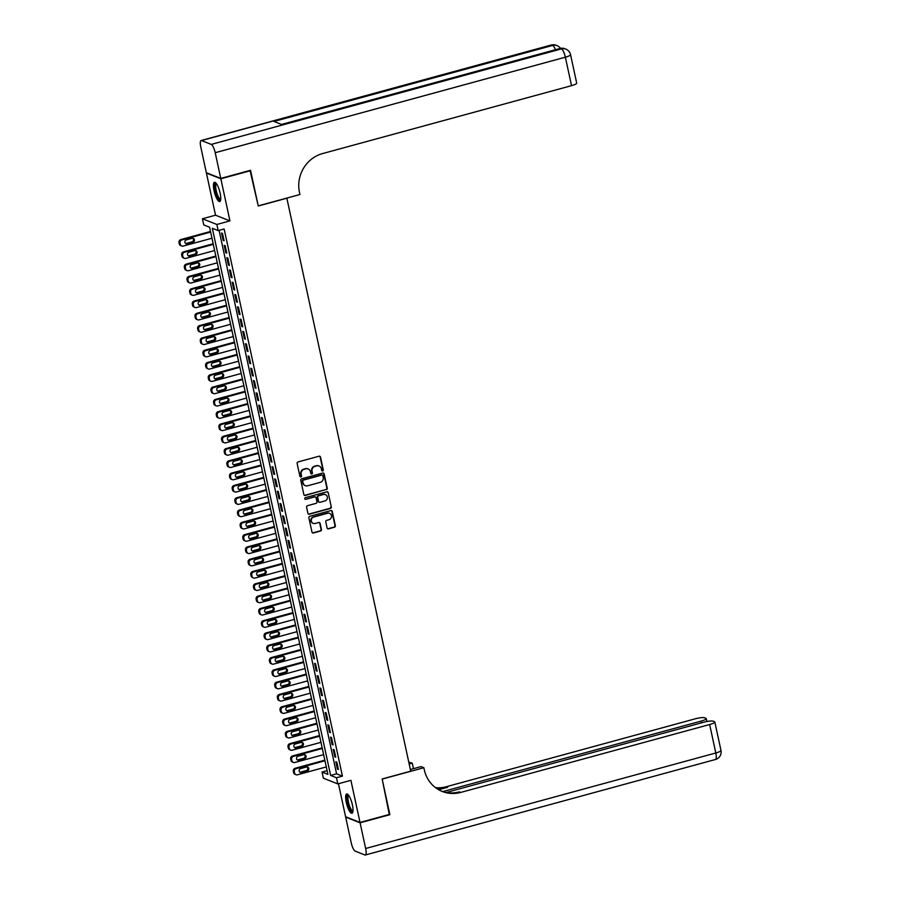 <?xml version="1.0" encoding="UTF-8"?>
<svg xmlns="http://www.w3.org/2000/svg" width="900" height="900" viewBox="0 0 900 900"><rect width="100%" height="100%" fill="white"/><g stroke="black" fill="none" stroke-linecap="round" stroke-linejoin="round"><path stroke-width="1.35" d="M322.65 470.993A0.878 0.833 111.6 0 0 323.291 469.924L320.512 457.099A1.26 1.193 111.6 0 0 319.084 456.21L298.046 461.947A1.26 1.193 111.6 0 0 297.135 463.478L299.902 476.303A0.878 0.833 111.6 0 0 300.904 476.921A0.878 0.833 111.6 0 0 301.545 475.853L301.185 474.199A4.027 3.802 111.6 0 1 304.088 469.316L305.843 468.832A4.027 3.802 111.6 0 1 310.421 471.679L310.781 473.332A0.878 0.833 111.6 0 0 311.782 473.951A0.878 0.833 111.6 0 0 312.412 472.894L312.053 471.229A4.027 3.802 111.6 0 1 314.966 466.346L316.721 465.863A4.027 3.802 111.6 0 1 321.289 468.709L321.649 470.374A0.878 0.833 111.6 0 0 322.65 470.993M321.964 470.858A0.878 0.833 111.6 0 0 322.897 469.766L320.13 456.941A1.26 1.193 111.6 0 0 319.613 456.188M300.218 476.798A0.878 0.833 111.6 0 0 301.151 475.695L301.185 474.199M311.085 473.827A0.878 0.833 111.6 0 0 312.03 472.736L312.053 471.229M352.384 804.814A9.99 2.666 -105.3 0 0 346.714 793.969A9.99 2.666 -105.3 0 0 346.298 802.406A9.99 2.666 -105.3 0 0 351.968 813.251A9.99 2.666 -105.3 0 0 352.384 804.814M220.129 193.118A9.99 2.666 -105.3 0 0 214.459 182.273A9.99 2.666 -105.3 0 0 214.054 190.71A9.99 2.666 -105.3 0 0 219.724 201.555A9.99 2.666 -105.3 0 0 220.129 193.118M327.105 527.962A1.26 1.193 111.6 0 0 328.534 528.851L334.44 527.231A1.26 1.193 111.6 0 0 335.351 525.712L332.269 511.47A1.26 1.193 111.6 0 0 330.84 510.581L309.803 516.319A1.26 1.193 111.6 0 0 308.891 517.849L311.974 532.091A1.26 1.193 111.6 0 0 313.402 532.98L320.535 531.034A1.26 1.193 111.6 0 0 321.435 529.504L320.119 523.406A1.26 1.193 111.6 0 0 318.69 522.517L315.157 523.485A3.364 3.184 111.6 0 1 311.265 520.087A3.364 3.184 111.6 0 1 313.762 517.028L327.611 513.248A3.364 3.184 111.6 0 1 331.504 516.645A3.364 3.184 111.6 0 1 329.006 519.705L326.7 520.335A1.26 1.193 111.6 0 0 325.789 521.865L327.105 527.962M336.476 777.758L337.804 783.911L323.381 778.196L322.054 772.054L327.904 774.371L209.599 227.227L203.76 224.91L202.433 218.768L216.844 224.471L218.183 230.614L212.333 228.308L330.626 775.44L336.476 777.758L342.428 776.137L224.134 228.994L218.183 230.614M250.031 170.426L258.266 206.01L286.852 198.214L410.726 771.176L382.14 778.972L389.79 814.32L360.011 822.442L350.91 780.334L337.804 783.911M250.616 170.662L220.849 178.785L206.426 173.081L215.528 215.19L202.433 218.768M215.528 215.19L229.95 220.894L220.849 178.785M229.95 220.894L216.844 224.471M326.329 489.701A1.26 1.193 111.6 0 0 327.24 488.171L324.157 473.94A1.26 1.193 111.6 0 0 322.729 473.051L301.68 478.789A1.26 1.193 111.6 0 0 300.78 480.319L303.851 494.55A1.26 1.193 111.6 0 0 305.28 495.439L325.935 489.544A1.26 1.193 111.6 0 0 326.846 488.025L323.764 473.782A1.26 1.193 111.6 0 0 323.246 473.029M328.219 492.705L331.29 506.947A1.26 1.193 111.6 0 1 330.39 508.466L309.341 514.204A1.26 1.193 111.6 0 1 307.912 513.326L306.596 507.229A1.26 1.193 111.6 0 1 307.507 505.699L316.035 503.37A1.26 1.193 111.6 0 0 316.946 501.851L316.069 497.801A1.26 1.193 111.6 0 0 314.64 496.912L305.752 499.343A0.878 0.833 111.6 0 1 304.74 498.454A0.878 0.833 111.6 0 1 305.392 497.655L326.779 491.816A1.26 1.193 111.6 0 1 328.219 492.705L331.29 506.947M338.456 783.731L345.589 816.739L360.011 822.442M224.1 240.784L222.502 233.404L221.524 233.021L223.121 240.401L224.1 240.784M226.755 253.08L225.157 245.7L224.19 245.317L225.787 252.697L226.755 253.08M229.41 265.376L227.824 257.996L226.845 257.614L228.442 264.994L229.41 265.376M232.076 277.673L230.479 270.293L229.5 269.91L231.097 277.29L232.076 277.673M234.731 289.969L233.134 282.589L232.166 282.206L233.752 289.575L234.731 289.969M237.386 302.265L235.8 294.885L234.821 294.502L236.419 301.871L237.386 302.265M240.053 314.561L238.455 307.181L237.476 306.799L239.074 314.168L240.053 314.561M242.708 326.846L241.11 319.478L240.143 319.084L241.729 326.464L242.708 326.846M245.362 339.142L243.765 331.774L242.797 331.38L244.395 338.76L245.362 339.142M248.029 351.439L246.431 344.07L245.453 343.676L247.05 351.056L248.029 351.439M250.684 363.735L249.086 356.355L248.107 355.973L249.705 363.353L250.684 363.735M253.339 376.031L251.741 368.651L250.774 368.269L252.371 375.649L253.339 376.031M255.994 388.327L254.407 380.947L253.429 380.565L255.026 387.945L255.994 388.327M258.66 400.624L257.062 393.244L256.084 392.861L257.681 400.241L258.66 400.624M261.315 412.92L259.718 405.54L258.75 405.157L260.336 412.537L261.315 412.92M263.97 425.216L262.384 417.836L261.405 417.454L263.002 424.834L263.97 425.216M266.636 437.512L265.039 430.132L264.06 429.75L265.657 437.119L266.636 437.512M269.291 449.809L267.694 442.429L266.726 442.046L268.312 449.415L269.291 449.809M271.946 462.105L270.349 454.725L269.381 454.343L270.979 461.711L271.946 462.105M274.613 474.39L273.015 467.021L272.036 466.627L273.634 474.007L274.613 474.39M277.267 486.686L275.67 479.317L274.691 478.924L276.289 486.304L277.267 486.686M279.923 498.983L278.325 491.614L277.358 491.22L278.955 498.6L279.923 498.983M282.577 511.279L280.991 503.899L280.012 503.516L281.61 510.896L282.577 511.279M285.244 523.575L283.646 516.195L282.668 515.812L284.265 523.192L285.244 523.575M287.899 535.871L286.301 528.491L285.334 528.109L286.92 535.489L287.899 535.871M290.554 548.168L288.968 540.788L287.989 540.405L289.586 547.785L290.554 548.168M293.22 560.464L291.623 553.084L290.644 552.701L292.241 560.081L293.22 560.464M295.875 572.76L294.277 565.38L293.31 564.998L294.896 572.377L295.875 572.76M298.53 585.056L296.933 577.676L295.965 577.294L297.562 584.663L298.53 585.056M301.196 597.352L299.599 589.972L298.62 589.59L300.218 596.959L301.196 597.352M303.851 609.649L302.254 602.269L301.275 601.886L302.873 609.255L303.851 609.649M306.506 621.934L304.909 614.565L303.941 614.171L305.527 621.551L306.506 621.934M309.161 634.23L307.575 626.861L306.596 626.467L308.194 633.847L309.161 634.23M311.827 646.526L310.23 639.158L309.251 638.764L310.849 646.144L311.827 646.526M314.483 658.822L312.885 651.442L311.918 651.06L313.504 658.44L314.483 658.822M317.137 671.119L315.551 663.739L314.572 663.356L316.17 670.736L317.137 671.119M319.804 683.415L318.206 676.035L317.228 675.653L318.825 683.033L319.804 683.415M322.459 695.711L320.861 688.331L319.882 687.949L321.48 695.329L322.459 695.711M325.114 708.008L323.516 700.627L322.549 700.245L324.146 707.625L325.114 708.008M327.769 720.304L326.183 712.924L325.204 712.541L326.801 719.921L327.769 720.304M330.435 732.6L328.838 725.22L327.859 724.837L329.456 732.206L330.435 732.6M333.09 744.896L331.493 737.516L330.525 737.134L332.111 744.502L333.09 744.896M335.745 757.192L334.159 749.812L333.18 749.43L334.777 756.799L335.745 757.192M219.083 230.366L336.577 773.82L342.428 776.137M335.835 761.715L337.433 769.095L338.411 769.489L336.814 762.109L335.835 761.715M327.105 770.67L322.054 772.054M336.577 773.82L330.626 775.44M223.121 240.401L223.965 240.165M225.787 252.697L226.62 252.461M228.442 264.994L229.286 264.757M231.097 277.29L231.941 277.054M233.752 289.575L234.596 289.35M236.419 301.871L237.263 301.646M239.074 314.168L239.917 313.942M241.729 326.464L242.572 326.239M244.395 338.76L245.227 338.535M247.05 351.056L247.894 350.831M249.705 363.353L250.549 363.127M252.371 375.649L253.204 375.412M255.026 387.945L255.87 387.709M257.681 400.241L258.525 400.005M260.336 412.537L261.18 412.301M263.002 424.834L263.846 424.598M265.657 437.119L266.501 436.894M268.312 449.415L269.156 449.19M270.979 461.711L271.811 461.486M273.634 474.007L274.477 473.782M276.289 486.304L277.132 486.079M278.955 498.6L279.787 498.375M281.61 510.896L282.454 510.671M284.265 523.192L285.109 522.956M286.92 535.489L287.764 535.252M289.586 547.785L290.419 547.549M292.241 560.081L293.085 559.845M294.896 572.377L295.74 572.141M297.562 584.663L298.395 584.438M300.218 596.959L301.061 596.734M302.873 609.255L303.716 609.03M305.527 621.551L306.371 621.326M308.194 633.847L309.037 633.623M310.849 646.144L311.692 645.919M313.504 658.44L314.348 658.215M316.17 670.736L317.002 670.5M318.825 683.033L319.669 682.796M321.48 695.329L322.324 695.092M324.146 707.625L324.979 707.389M326.801 719.921L327.645 719.685M329.456 732.206L330.3 731.981M332.111 744.502L332.955 744.278M334.777 756.799L335.621 756.574M337.433 769.095L338.276 768.87M318.836 465.919A4.027 3.802 111.6 0 0 316.327 465.716L316.721 465.863M311.67 471.071A4.027 3.802 111.6 0 1 314.572 466.189L316.327 465.716M307.969 468.877A4.027 3.802 111.6 0 0 305.46 468.675L305.843 468.832M300.791 474.041A4.027 3.802 111.6 0 1 303.705 469.159L305.46 468.675M304.369 495.304A1.26 1.193 111.6 0 0 304.897 495.293L325.935 489.544M322.808 475.706A0.878 0.833 111.6 0 0 321.806 475.088L303.334 480.127A0.878 0.833 111.6 0 0 302.704 481.196L303.075 482.94A4.027 3.802 111.6 0 0 307.654 485.786L320.276 482.344A4.027 3.802 111.6 0 0 323.19 477.461L322.808 475.706M322.11 475.065A0.878 0.833 111.6 0 0 321.412 474.93L321.806 475.088M305.145 485.584A4.027 3.802 111.6 0 1 302.692 482.794L302.31 481.039A0.878 0.833 111.6 0 1 302.94 479.97L321.412 474.93M308.43 514.08A1.26 1.193 111.6 0 0 308.947 514.058L329.996 508.32A1.26 1.193 111.6 0 0 330.907 506.79M315.157 496.89A1.26 1.193 111.6 0 0 314.246 496.766L305.752 499.343M324.889 500.963A3.364 3.184 111.6 0 0 325.429 494.606A3.364 3.184 111.6 0 0 323.494 494.505L318.611 495.832A1.26 1.193 111.6 0 0 317.711 497.363L318.577 501.401A1.26 1.193 111.6 0 0 320.006 502.29L324.889 500.963M325.238 494.527A3.364 3.184 111.6 0 0 323.111 494.348L323.494 494.505M319.095 502.155A1.26 1.193 111.6 0 1 318.195 501.244L317.317 497.205A1.26 1.193 111.6 0 1 318.229 495.675L323.111 494.348M327.825 492.548A1.26 1.193 111.6 0 0 327.308 491.794M329.355 513.281A3.364 3.184 111.6 0 0 327.218 513.101L327.611 513.248M313.031 523.305A3.364 3.184 111.6 0 1 313.369 516.881L327.218 513.101M312.491 532.845A1.26 1.193 111.6 0 0 313.009 532.822L320.141 530.876A1.26 1.193 111.6 0 0 321.053 529.346L319.736 523.26A1.26 1.193 111.6 0 0 319.207 522.506M327.623 528.716A1.26 1.193 111.6 0 0 328.151 528.694L334.058 527.085A1.26 1.193 111.6 0 0 334.957 525.555L331.886 511.312A1.26 1.193 111.6 0 0 331.358 510.559M210.521 231.469L180.877 239.546A2.565 2.419 -68.4 0 0 179.021 242.662L179.291 243.889A2.565 2.419 -68.4 0 0 180.731 245.621L181.71 246.004A2.565 2.419 111.6 0 0 183.184 246.083L211.984 238.23M181.71 246.004A2.565 2.419 111.6 0 1 180.27 244.271L180 243.045A2.565 2.419 111.6 0 1 181.845 239.94L210.656 232.076M185.591 243.484A2.047 1.935 111.6 0 0 186.255 243.428L191.97 241.864A2.047 1.935 111.6 0 0 192.757 238.252M187.222 243.81L192.949 242.246A2.047 1.935 111.6 0 0 193.275 238.376A2.047 1.935 111.6 0 0 192.094 238.32L186.379 239.873A2.047 1.935 111.6 0 0 186.053 243.743A2.047 1.935 111.6 0 0 187.222 243.81L186.255 243.428M220.68 199.755A8.651 2.306 74.7 0 1 216.664 194.906A8.651 2.306 74.7 0 1 216.203 183.341M216.529 183.769A8.01 2.137 -105.3 0 0 217.361 194.501A8.01 2.137 -105.3 0 0 220.736 199.215M215.032 182.329A9.934 2.655 -105.3 0 0 216.461 195.379A9.934 2.655 -105.3 0 0 220.185 201.218M352.935 811.451A8.651 2.306 74.7 0 1 348.919 806.591A8.651 2.306 74.7 0 1 348.457 795.026M348.772 795.465A8.01 2.137 -105.3 0 0 349.616 806.197A8.01 2.137 -105.3 0 0 352.991 810.911M347.287 794.025A9.934 2.655 -105.3 0 0 348.705 807.075A9.934 2.655 -105.3 0 0 352.44 812.903M220.77 178.414L250.537 170.291L258.233 205.886L299.925 194.513L299.475 192.42A32.029 30.262 -68.4 0 1 322.594 153.562L571.523 85.657L565.369 57.195L215.213 152.719L220.77 178.414L206.347 172.71L200.79 147.015A7.684 2.047 -105.3 0 1 201.105 140.524L551.261 45A7.684 2.047 74.7 0 1 551.689 45.034L201.532 140.558A7.684 2.047 -105.3 0 0 201.105 140.524M215.213 152.719A7.684 2.047 -105.3 0 0 211.275 144.416L201.532 140.558M555.413 49.725A7.684 2.047 74.7 0 0 552.656 45.428A7.684 7.268 -68.4 0 1 557.089 45.652L556.11 45.27A7.684 7.268 111.6 0 0 551.689 45.034L552.656 45.428L273.971 121.455L281.756 124.538L560.452 48.51L561.431 48.892A7.684 2.047 74.7 0 1 565.369 57.195A7.684 1.451 -12.2 0 0 570.544 54.641A7.684 7.684 0 0 0 565.852 49.129L564.885 48.735A7.684 7.268 111.6 0 0 560.452 48.51A7.684 2.047 74.7 0 0 560.025 48.465L281.531 124.448M570.544 54.641L576.697 83.115A7.684 1.451 167.8 0 1 571.523 85.657M389.284 814.455L382.174 779.096L423.855 767.722L424.305 769.815A32.029 30.262 111.6 0 0 442.294 791.471A32.029 30.262 111.6 0 0 460.721 792.428L709.65 724.523A7.684 1.451 -12.2 0 0 714.825 721.98A7.684 1.451 -12.2 0 0 714.454 721.654L713.306 721.192A7.684 1.451 -12.2 0 0 703.822 722.216L446.321 792.461M410.366 769.511L421.031 766.609L423.855 767.722M408.78 762.199L412.256 763.133L413.46 768.668M360.09 822.814L345.668 817.11L351.225 842.805A7.684 2.047 -105.3 0 0 355.162 851.107L364.905 854.966A7.684 2.047 -105.3 0 0 365.332 855A7.684 2.047 -105.3 0 0 365.647 848.509L360.09 822.814L389.869 814.691M409.174 763.976L412.256 763.133M442.766 791.584L701.055 721.125A7.684 1.451 -12.2 0 0 706.23 718.571A7.684 1.451 -12.2 0 0 705.859 718.245L704.711 717.795A7.684 1.451 -12.2 0 0 695.227 718.819L446.31 786.724A32.029 30.262 111.6 0 1 435.476 787.624M436.106 788.085A32.029 30.262 111.6 0 0 447.705 787.275L438.683 789.739M441.596 791.19A32.029 30.262 111.6 0 0 459.326 791.876L460.721 792.428M213.176 243.765L183.532 251.843A2.565 2.419 -68.4 0 0 181.688 254.959L181.946 256.185A2.565 2.419 -68.4 0 0 183.386 257.918L184.365 258.3A2.565 2.419 111.6 0 0 185.839 258.379L214.639 250.526M184.365 258.3A2.565 2.419 111.6 0 1 182.925 256.567L182.655 255.341A2.565 2.419 111.6 0 1 184.511 252.236L213.311 244.373M188.246 255.78A2.047 1.935 111.6 0 0 188.91 255.724L194.625 254.16A2.047 1.935 111.6 0 0 195.412 250.549M189.889 256.106L195.604 254.542A2.047 1.935 111.6 0 0 195.93 250.672A2.047 1.935 111.6 0 0 194.749 250.605L189.034 252.169A2.047 1.935 111.6 0 0 188.708 256.039A2.047 1.935 111.6 0 0 189.889 256.106L188.91 255.724M215.831 256.05L186.188 264.139A2.565 2.419 -68.4 0 0 184.343 267.255L184.612 268.481A2.565 2.419 -68.4 0 0 186.053 270.214L187.02 270.596A2.565 2.419 111.6 0 0 188.494 270.675L217.294 262.822M187.02 270.596A2.565 2.419 111.6 0 1 185.58 268.864L185.321 267.637A2.565 2.419 111.6 0 1 187.166 264.532L215.966 256.669M190.901 268.076A2.047 1.935 111.6 0 0 191.565 268.009L197.291 266.456A2.047 1.935 111.6 0 0 198.079 262.845M192.544 268.403L198.259 266.839A2.047 1.935 111.6 0 0 198.585 262.969A2.047 1.935 111.6 0 0 197.415 262.901L191.689 264.465A2.047 1.935 111.6 0 0 191.362 268.335A2.047 1.935 111.6 0 0 192.544 268.403L191.565 268.009M218.498 268.346L188.854 276.435A2.565 2.419 -68.4 0 0 186.998 279.551L187.268 280.778A2.565 2.419 -68.4 0 0 188.708 282.51L189.675 282.892A2.565 2.419 111.6 0 0 191.149 282.971L219.96 275.119M189.675 282.892A2.565 2.419 111.6 0 1 188.235 281.16L187.976 279.934A2.565 2.419 111.6 0 1 189.821 276.829L218.632 268.965M193.567 280.373A2.047 1.935 111.6 0 0 194.231 280.305L199.946 278.752A2.047 1.935 111.6 0 0 200.734 275.141M195.199 280.699L200.925 279.135A2.047 1.935 111.6 0 0 201.251 275.265A2.047 1.935 111.6 0 0 200.07 275.197L194.355 276.761A2.047 1.935 111.6 0 0 194.029 280.631A2.047 1.935 111.6 0 0 195.199 280.699L194.231 280.305M221.153 280.642L191.509 288.731A2.565 2.419 -68.4 0 0 189.664 291.848L189.922 293.074A2.565 2.419 -68.4 0 0 191.362 294.806L192.341 295.189A2.565 2.419 111.6 0 0 193.815 295.267L222.615 287.404M192.341 295.189A2.565 2.419 111.6 0 1 190.901 293.456L190.631 292.23A2.565 2.419 111.6 0 1 192.487 289.114L221.287 281.261M196.222 292.669A2.047 1.935 111.6 0 0 196.886 292.601L202.601 291.049A2.047 1.935 111.6 0 0 203.389 287.438M197.865 292.995L203.58 291.431A2.047 1.935 111.6 0 0 203.906 287.561A2.047 1.935 111.6 0 0 202.725 287.494L197.01 289.058A2.047 1.935 111.6 0 0 196.684 292.928A2.047 1.935 111.6 0 0 197.865 292.995L196.886 292.601M223.808 292.939L194.164 301.027A2.565 2.419 -68.4 0 0 192.319 304.132L192.578 305.37A2.565 2.419 -68.4 0 0 194.018 307.103L194.996 307.485A2.565 2.419 111.6 0 0 196.47 307.564L225.27 299.7M194.996 307.485A2.565 2.419 111.6 0 1 193.556 305.752L193.286 304.526A2.565 2.419 111.6 0 1 195.143 301.41L223.942 293.558M198.877 304.965A2.047 1.935 111.6 0 0 199.541 304.897L205.256 303.345A2.047 1.935 111.6 0 0 206.055 299.734M200.52 305.28L206.235 303.728A2.047 1.935 111.6 0 0 206.561 299.858A2.047 1.935 111.6 0 0 205.38 299.79L199.665 301.354A2.047 1.935 111.6 0 0 199.339 305.224A2.047 1.935 111.6 0 0 200.52 305.28L199.541 304.897M226.474 305.235L196.83 313.324A2.565 2.419 -68.4 0 0 194.974 316.429L195.244 317.666A2.565 2.419 -68.4 0 0 196.684 319.399L197.651 319.781A2.565 2.419 111.6 0 0 199.125 319.86L227.936 311.996M197.651 319.781A2.565 2.419 111.6 0 1 196.211 318.049L195.953 316.822A2.565 2.419 111.6 0 1 197.797 313.706L226.597 305.854M201.544 317.25A2.047 1.935 111.6 0 0 202.208 317.194L207.922 315.63A2.047 1.935 111.6 0 0 208.71 312.03M203.175 317.576L208.89 316.024A2.047 1.935 111.6 0 0 209.227 312.142A2.047 1.935 111.6 0 0 208.046 312.086L202.331 313.65A2.047 1.935 111.6 0 0 201.994 317.52A2.047 1.935 111.6 0 0 203.175 317.576L202.208 317.194M229.129 317.531L199.485 325.62A2.565 2.419 -68.4 0 0 197.629 328.725L197.899 329.963A2.565 2.419 -68.4 0 0 199.339 331.695L200.317 332.077A2.565 2.419 111.6 0 0 201.791 332.156L230.591 324.293M200.317 332.077A2.565 2.419 111.6 0 1 198.877 330.345L198.607 329.119A2.565 2.419 111.6 0 1 200.464 326.002L229.264 318.15M204.199 329.546A2.047 1.935 111.6 0 0 204.862 329.49L210.578 327.926A2.047 1.935 111.6 0 0 211.365 324.326M205.841 329.873L211.556 328.32A2.047 1.935 111.6 0 0 211.882 324.439A2.047 1.935 111.6 0 0 210.701 324.382L204.986 325.946A2.047 1.935 111.6 0 0 204.66 329.816A2.047 1.935 111.6 0 0 205.841 329.873L204.862 329.49M231.784 329.827L202.14 337.916A2.565 2.419 -68.4 0 0 200.295 341.021L200.554 342.248A2.565 2.419 -68.4 0 0 201.994 343.98L202.972 344.374A2.565 2.419 111.6 0 0 204.446 344.452L233.246 336.589M202.972 344.374A2.565 2.419 111.6 0 1 201.532 342.641L201.263 341.404A2.565 2.419 111.6 0 1 203.119 338.299L231.919 330.446M206.854 341.843A2.047 1.935 111.6 0 0 207.518 341.786L213.232 340.223A2.047 1.935 111.6 0 0 214.02 336.623M208.496 342.169L214.211 340.616A2.047 1.935 111.6 0 0 214.537 336.735A2.047 1.935 111.6 0 0 213.356 336.679L207.641 338.231A2.047 1.935 111.6 0 0 207.315 342.113A2.047 1.935 111.6 0 0 208.496 342.169L207.518 341.786M234.45 342.124L204.806 350.213A2.565 2.419 -68.4 0 0 202.95 353.317L203.22 354.544A2.565 2.419 -68.4 0 0 204.66 356.276L205.627 356.67A2.565 2.419 111.6 0 0 207.101 356.738L235.912 348.885M205.627 356.67A2.565 2.419 111.6 0 1 204.188 354.938L203.929 353.7A2.565 2.419 111.6 0 1 205.774 350.595L234.574 342.743M209.509 354.139A2.047 1.935 111.6 0 0 210.184 354.082L215.899 352.519A2.047 1.935 111.6 0 0 216.686 348.907M211.151 354.465L216.866 352.912A2.047 1.935 111.6 0 0 217.204 349.031A2.047 1.935 111.6 0 0 216.023 348.975L210.308 350.527A2.047 1.935 111.6 0 0 209.97 354.409A2.047 1.935 111.6 0 0 211.151 354.465L210.184 354.082M237.105 354.42L207.461 362.509A2.565 2.419 -68.4 0 0 205.605 365.614L205.875 366.84A2.565 2.419 -68.4 0 0 207.315 368.572L208.294 368.966A2.565 2.419 111.6 0 0 209.768 369.034L238.567 361.181M208.294 368.966A2.565 2.419 111.6 0 1 206.854 367.234L206.584 365.996A2.565 2.419 111.6 0 1 208.429 362.891L237.24 355.039M212.175 366.435A2.047 1.935 111.6 0 0 212.839 366.379L218.554 364.815A2.047 1.935 111.6 0 0 219.341 361.204M213.806 366.761L219.532 365.197A2.047 1.935 111.6 0 0 219.859 361.327A2.047 1.935 111.6 0 0 218.678 361.271L212.963 362.824A2.047 1.935 111.6 0 0 212.636 366.705A2.047 1.935 111.6 0 0 213.806 366.761L212.839 366.379M239.76 366.716L210.116 374.805A2.565 2.419 -68.4 0 0 208.271 377.91L208.53 379.136A2.565 2.419 -68.4 0 0 209.97 380.869L210.949 381.262A2.565 2.419 111.6 0 0 212.422 381.33L241.222 373.478M210.949 381.262A2.565 2.419 111.6 0 1 209.509 379.519L209.239 378.293A2.565 2.419 111.6 0 1 211.095 375.188L239.895 367.324M214.83 378.731A2.047 1.935 111.6 0 0 215.494 378.675L221.209 377.111A2.047 1.935 111.6 0 0 221.996 373.5M216.472 379.058L222.188 377.494A2.047 1.935 111.6 0 0 222.514 373.624A2.047 1.935 111.6 0 0 221.333 373.567L215.618 375.12A2.047 1.935 111.6 0 0 215.291 379.001A2.047 1.935 111.6 0 0 216.472 379.058L215.494 378.675M242.415 379.012L212.771 387.101A2.565 2.419 -68.4 0 0 210.926 390.206L211.196 391.433A2.565 2.419 -68.4 0 0 212.636 393.165L213.604 393.548A2.565 2.419 111.6 0 0 215.078 393.626L243.877 385.774M213.604 393.548A2.565 2.419 111.6 0 1 212.164 391.815L211.905 390.589A2.565 2.419 111.6 0 1 213.75 387.484L242.55 379.62M217.485 391.027A2.047 1.935 111.6 0 0 218.149 390.971L223.875 389.407A2.047 1.935 111.6 0 0 224.662 385.796M219.127 391.354L224.843 389.79A2.047 1.935 111.6 0 0 225.169 385.92A2.047 1.935 111.6 0 0 223.999 385.864L218.273 387.416A2.047 1.935 111.6 0 0 217.946 391.286A2.047 1.935 111.6 0 0 219.127 391.354L218.149 390.971M245.081 391.309L215.438 399.386A2.565 2.419 -68.4 0 0 213.581 402.502L213.851 403.729A2.565 2.419 -68.4 0 0 215.291 405.461L216.259 405.844A2.565 2.419 111.6 0 0 217.732 405.923L246.544 398.07M216.259 405.844A2.565 2.419 111.6 0 1 214.819 404.111L214.56 402.885A2.565 2.419 111.6 0 1 216.405 399.78L245.216 391.916M220.151 403.324A2.047 1.935 111.6 0 0 220.815 403.267L226.53 401.704A2.047 1.935 111.6 0 0 227.317 398.093M221.782 403.65L227.498 402.086A2.047 1.935 111.6 0 0 227.835 398.216A2.047 1.935 111.6 0 0 226.654 398.149L220.939 399.713A2.047 1.935 111.6 0 0 220.601 403.582A2.047 1.935 111.6 0 0 221.782 403.65L220.815 403.267M247.736 403.605L218.093 411.683A2.565 2.419 -68.4 0 0 216.248 414.799L216.506 416.025A2.565 2.419 -68.4 0 0 217.946 417.757L218.925 418.14A2.565 2.419 111.6 0 0 220.399 418.219L249.199 410.366M218.925 418.14A2.565 2.419 111.6 0 1 217.485 416.407L217.215 415.181A2.565 2.419 111.6 0 1 219.071 412.076L247.871 404.213M222.806 415.62A2.047 1.935 111.6 0 0 223.47 415.553L229.185 414A2.047 1.935 111.6 0 0 229.972 410.389M224.449 415.946L230.164 414.382A2.047 1.935 111.6 0 0 230.49 410.512A2.047 1.935 111.6 0 0 229.309 410.445L223.594 412.009A2.047 1.935 111.6 0 0 223.268 415.879A2.047 1.935 111.6 0 0 224.449 415.946L223.47 415.553M250.391 415.89L220.748 423.979A2.565 2.419 -68.4 0 0 218.903 427.095L219.161 428.321A2.565 2.419 -68.4 0 0 220.601 430.054L221.58 430.436A2.565 2.419 111.6 0 0 223.054 430.515L251.854 422.662M221.58 430.436A2.565 2.419 111.6 0 1 220.14 428.704L219.87 427.478A2.565 2.419 111.6 0 1 221.726 424.373L250.526 416.509M225.461 427.916A2.047 1.935 111.6 0 0 226.125 427.849L231.84 426.296A2.047 1.935 111.6 0 0 232.627 422.685M227.104 428.243L232.819 426.679A2.047 1.935 111.6 0 0 233.145 422.809A2.047 1.935 111.6 0 0 231.964 422.741L226.249 424.305A2.047 1.935 111.6 0 0 225.922 428.175A2.047 1.935 111.6 0 0 227.104 428.243L226.125 427.849M253.058 428.186L223.414 436.275A2.565 2.419 -68.4 0 0 221.558 439.391L221.828 440.618A2.565 2.419 -68.4 0 0 223.268 442.35L224.235 442.733A2.565 2.419 111.6 0 0 225.709 442.811L254.52 434.947M224.235 442.733A2.565 2.419 111.6 0 1 222.795 441L222.536 439.774A2.565 2.419 111.6 0 1 224.381 436.657L253.181 428.805M228.127 440.213A2.047 1.935 111.6 0 0 228.791 440.145L234.506 438.593A2.047 1.935 111.6 0 0 235.294 434.981M229.759 440.539L235.474 438.975A2.047 1.935 111.6 0 0 235.811 435.105A2.047 1.935 111.6 0 0 234.63 435.037L228.915 436.601A2.047 1.935 111.6 0 0 228.578 440.471A2.047 1.935 111.6 0 0 229.759 440.539L228.791 440.145M255.713 440.483L226.069 448.571A2.565 2.419 -68.4 0 0 224.213 451.676L224.482 452.914A2.565 2.419 -68.4 0 0 225.922 454.646L226.901 455.029A2.565 2.419 111.6 0 0 228.375 455.108L257.175 447.244M226.901 455.029A2.565 2.419 111.6 0 1 225.461 453.296L225.191 452.07A2.565 2.419 111.6 0 1 227.047 448.954L255.847 441.101M230.782 452.509A2.047 1.935 111.6 0 0 231.446 452.441L237.161 450.889A2.047 1.935 111.6 0 0 237.949 447.277M232.425 452.824L238.14 451.271A2.047 1.935 111.6 0 0 238.466 447.401A2.047 1.935 111.6 0 0 237.285 447.334L231.57 448.897A2.047 1.935 111.6 0 0 231.244 452.767A2.047 1.935 111.6 0 0 232.425 452.824L231.446 452.441M258.368 452.779L228.724 460.868A2.565 2.419 -68.4 0 0 226.879 463.973L227.138 465.21A2.565 2.419 -68.4 0 0 228.578 466.942L229.556 467.325A2.565 2.419 111.6 0 0 231.03 467.404L259.83 459.54M229.556 467.325A2.565 2.419 111.6 0 1 228.116 465.593L227.846 464.366A2.565 2.419 111.6 0 1 229.703 461.25L258.502 453.397M233.438 464.805A2.047 1.935 111.6 0 0 234.101 464.738L239.816 463.185A2.047 1.935 111.6 0 0 240.604 459.574M235.08 465.12L240.795 463.567A2.047 1.935 111.6 0 0 241.121 459.686A2.047 1.935 111.6 0 0 239.94 459.63L234.225 461.194A2.047 1.935 111.6 0 0 233.899 465.064A2.047 1.935 111.6 0 0 235.08 465.12L234.101 464.738M261.034 465.075L231.379 473.164A2.565 2.419 -68.4 0 0 229.534 476.269L229.804 477.506A2.565 2.419 -68.4 0 0 231.244 479.239L232.211 479.621A2.565 2.419 111.6 0 0 233.685 479.7L262.496 471.836M232.211 479.621A2.565 2.419 111.6 0 1 230.771 477.889L230.513 476.662A2.565 2.419 111.6 0 1 232.357 473.546L261.157 465.694M236.093 477.09A2.047 1.935 111.6 0 0 236.756 477.034L242.482 475.47A2.047 1.935 111.6 0 0 243.27 471.87M237.735 477.416L243.45 475.864A2.047 1.935 111.6 0 0 243.776 471.983A2.047 1.935 111.6 0 0 242.606 471.926L236.88 473.49A2.047 1.935 111.6 0 0 236.554 477.36A2.047 1.935 111.6 0 0 237.735 477.416L236.756 477.034M263.689 477.371L234.045 485.46A2.565 2.419 -68.4 0 0 232.189 488.565L232.459 489.791A2.565 2.419 -68.4 0 0 233.899 491.524L234.877 491.918A2.565 2.419 111.6 0 0 236.351 491.996L265.151 484.132M234.877 491.918A2.565 2.419 111.6 0 1 233.438 490.185L233.167 488.947A2.565 2.419 111.6 0 1 235.013 485.843L263.824 477.99M238.759 489.386A2.047 1.935 111.6 0 0 239.422 489.33L245.138 487.766A2.047 1.935 111.6 0 0 245.925 484.166M240.39 489.713L246.116 488.16A2.047 1.935 111.6 0 0 246.442 484.279A2.047 1.935 111.6 0 0 245.261 484.223L239.546 485.786A2.047 1.935 111.6 0 0 239.22 489.656A2.047 1.935 111.6 0 0 240.39 489.713L239.422 489.33M266.344 489.668L236.7 497.756A2.565 2.419 -68.4 0 0 234.855 500.861L235.114 502.088A2.565 2.419 -68.4 0 0 236.554 503.82L237.532 504.214A2.565 2.419 111.6 0 0 239.006 504.281L267.806 496.429M237.532 504.214A2.565 2.419 111.6 0 1 236.093 502.481L235.822 501.244A2.565 2.419 111.6 0 1 237.679 498.139L266.479 490.286M241.414 501.683A2.047 1.935 111.6 0 0 242.078 501.626L247.792 500.062A2.047 1.935 111.6 0 0 248.58 496.451M243.056 502.009L248.771 500.456A2.047 1.935 111.6 0 0 249.097 496.575A2.047 1.935 111.6 0 0 247.916 496.519L242.201 498.071A2.047 1.935 111.6 0 0 241.875 501.952A2.047 1.935 111.6 0 0 243.056 502.009L242.078 501.626M268.999 501.964L239.355 510.053A2.565 2.419 -68.4 0 0 237.51 513.158L237.78 514.384A2.565 2.419 -68.4 0 0 239.209 516.116L240.188 516.51A2.565 2.419 111.6 0 0 241.661 516.577L270.461 508.725M240.188 516.51A2.565 2.419 111.6 0 1 238.748 514.778L238.489 513.54A2.565 2.419 111.6 0 1 240.334 510.435L269.134 502.582M244.069 513.979A2.047 1.935 111.6 0 0 244.732 513.923L250.459 512.359A2.047 1.935 111.6 0 0 251.246 508.748M245.711 514.305L251.426 512.741A2.047 1.935 111.6 0 0 251.752 508.871A2.047 1.935 111.6 0 0 250.583 508.815L244.856 510.368A2.047 1.935 111.6 0 0 244.53 514.249A2.047 1.935 111.6 0 0 245.711 514.305L244.732 513.923M271.665 514.26L242.021 522.349A2.565 2.419 -68.4 0 0 240.165 525.454L240.435 526.68A2.565 2.419 -68.4 0 0 241.875 528.413L242.843 528.806A2.565 2.419 111.6 0 0 244.316 528.874L273.127 521.021M242.843 528.806A2.565 2.419 111.6 0 1 241.403 527.074L241.144 525.836A2.565 2.419 111.6 0 1 242.989 522.731L271.8 514.868M246.735 526.275A2.047 1.935 111.6 0 0 247.399 526.219L253.114 524.655A2.047 1.935 111.6 0 0 253.901 521.044M248.366 526.601L254.081 525.038A2.047 1.935 111.6 0 0 254.419 521.168A2.047 1.935 111.6 0 0 253.237 521.111L247.523 522.664A2.047 1.935 111.6 0 0 247.185 526.545A2.047 1.935 111.6 0 0 248.366 526.601L247.399 526.219M274.32 526.556L244.676 534.645A2.565 2.419 -68.4 0 0 242.82 537.75L243.09 538.976A2.565 2.419 -68.4 0 0 244.53 540.709L245.509 541.091A2.565 2.419 111.6 0 0 246.982 541.17L275.782 533.317M245.509 541.091A2.565 2.419 111.6 0 1 244.069 539.359L243.799 538.132A2.565 2.419 111.6 0 1 245.655 535.028L274.455 527.164M249.39 538.571A2.047 1.935 111.6 0 0 250.054 538.515L255.769 536.951A2.047 1.935 111.6 0 0 256.556 533.34M251.032 538.898L256.748 537.334A2.047 1.935 111.6 0 0 257.074 533.464A2.047 1.935 111.6 0 0 255.893 533.408L250.178 534.96A2.047 1.935 111.6 0 0 249.851 538.83A2.047 1.935 111.6 0 0 251.032 538.898L250.054 538.515M276.975 538.852L247.331 546.93A2.565 2.419 -68.4 0 0 245.486 550.046L245.745 551.273A2.565 2.419 -68.4 0 0 247.185 553.005L248.164 553.387A2.565 2.419 111.6 0 0 249.638 553.466L278.438 545.614M248.164 553.387A2.565 2.419 111.6 0 1 246.724 551.655L246.454 550.429A2.565 2.419 111.6 0 1 248.31 547.324L277.11 539.46M252.045 550.868A2.047 1.935 111.6 0 0 252.709 550.811L258.424 549.248A2.047 1.935 111.6 0 0 259.211 545.636M253.688 551.194L259.403 549.63A2.047 1.935 111.6 0 0 259.729 545.76A2.047 1.935 111.6 0 0 258.548 545.692L252.833 547.256A2.047 1.935 111.6 0 0 252.506 551.126A2.047 1.935 111.6 0 0 253.688 551.194L252.709 550.811M279.641 551.149L249.998 559.226A2.565 2.419 -68.4 0 0 248.141 562.342L248.411 563.569A2.565 2.419 -68.4 0 0 249.851 565.301L250.819 565.684A2.565 2.419 111.6 0 0 252.292 565.762L281.104 557.91M250.819 565.684A2.565 2.419 111.6 0 1 249.379 563.951L249.12 562.725A2.565 2.419 111.6 0 1 250.965 559.62L279.765 551.756M254.711 563.164A2.047 1.935 111.6 0 0 255.375 563.096L261.09 561.544A2.047 1.935 111.6 0 0 261.877 557.933M256.343 563.49L262.058 561.926A2.047 1.935 111.6 0 0 262.395 558.056A2.047 1.935 111.6 0 0 261.214 557.989L255.499 559.553A2.047 1.935 111.6 0 0 255.161 563.423A2.047 1.935 111.6 0 0 256.343 563.49L255.375 563.096M282.296 563.434L252.653 571.523A2.565 2.419 -68.4 0 0 250.796 574.639L251.066 575.865A2.565 2.419 -68.4 0 0 252.506 577.597L253.485 577.98A2.565 2.419 111.6 0 0 254.959 578.059L283.759 570.206M253.485 577.98A2.565 2.419 111.6 0 1 252.045 576.248L251.775 575.021A2.565 2.419 111.6 0 1 253.62 571.916L282.431 564.053M257.366 575.46A2.047 1.935 111.6 0 0 258.03 575.392L263.745 573.84A2.047 1.935 111.6 0 0 264.532 570.229M258.998 575.786L264.724 574.222A2.047 1.935 111.6 0 0 265.05 570.352A2.047 1.935 111.6 0 0 263.869 570.285L258.154 571.849A2.047 1.935 111.6 0 0 257.827 575.719A2.047 1.935 111.6 0 0 258.998 575.786L258.03 575.392M284.951 575.73L255.308 583.819A2.565 2.419 -68.4 0 0 253.463 586.935L253.721 588.161A2.565 2.419 -68.4 0 0 255.161 589.894L256.14 590.276A2.565 2.419 111.6 0 0 257.614 590.355L286.414 582.491M256.14 590.276A2.565 2.419 111.6 0 1 254.7 588.544L254.43 587.317A2.565 2.419 111.6 0 1 256.286 584.201L285.086 576.349M260.021 587.756A2.047 1.935 111.6 0 0 260.685 587.689L266.4 586.136A2.047 1.935 111.6 0 0 267.188 582.525M261.664 588.082L267.379 586.519A2.047 1.935 111.6 0 0 267.705 582.649A2.047 1.935 111.6 0 0 266.524 582.581L260.809 584.145A2.047 1.935 111.6 0 0 260.483 588.015A2.047 1.935 111.6 0 0 261.664 588.082L260.685 587.689M287.618 588.026L257.963 596.115A2.565 2.419 -68.4 0 0 256.118 599.22L256.387 600.457A2.565 2.419 -68.4 0 0 257.827 602.19L258.795 602.572A2.565 2.419 111.6 0 0 260.269 602.651L289.069 594.788M258.795 602.572A2.565 2.419 111.6 0 1 257.355 600.84L257.096 599.614A2.565 2.419 111.6 0 1 258.941 596.498L287.741 588.645M262.676 600.053A2.047 1.935 111.6 0 0 263.34 599.985L269.066 598.433A2.047 1.935 111.6 0 0 269.854 594.821M264.319 600.379L270.034 598.815A2.047 1.935 111.6 0 0 270.36 594.945A2.047 1.935 111.6 0 0 269.19 594.877L263.464 596.441A2.047 1.935 111.6 0 0 263.137 600.311A2.047 1.935 111.6 0 0 264.319 600.379L263.34 599.985M290.272 600.322L260.629 608.411A2.565 2.419 -68.4 0 0 258.773 611.516L259.043 612.754A2.565 2.419 -68.4 0 0 260.483 614.486L261.45 614.869A2.565 2.419 111.6 0 0 262.935 614.947L291.735 607.084M261.45 614.869A2.565 2.419 111.6 0 1 260.021 613.136L259.751 611.91A2.565 2.419 111.6 0 1 261.596 608.794L290.407 600.941M265.343 612.349A2.047 1.935 111.6 0 0 266.006 612.281L271.721 610.729A2.047 1.935 111.6 0 0 272.509 607.117M266.974 612.664L272.7 611.111A2.047 1.935 111.6 0 0 273.026 607.241A2.047 1.935 111.6 0 0 271.845 607.174L266.13 608.738A2.047 1.935 111.6 0 0 265.804 612.607A2.047 1.935 111.6 0 0 266.974 612.664L266.006 612.281M292.928 612.619L263.284 620.707A2.565 2.419 -68.4 0 0 261.439 623.812L261.697 625.05A2.565 2.419 -68.4 0 0 263.137 626.783L264.116 627.165A2.565 2.419 111.6 0 0 265.59 627.244L294.39 619.38M264.116 627.165A2.565 2.419 111.6 0 1 262.676 625.433L262.406 624.206A2.565 2.419 111.6 0 1 264.262 621.09L293.062 613.238M267.998 624.634A2.047 1.935 111.6 0 0 268.661 624.577L274.376 623.014A2.047 1.935 111.6 0 0 275.164 619.414M269.64 624.96L275.355 623.408A2.047 1.935 111.6 0 0 275.681 619.526A2.047 1.935 111.6 0 0 274.5 619.47L268.785 621.034A2.047 1.935 111.6 0 0 268.459 624.904A2.047 1.935 111.6 0 0 269.64 624.96L268.661 624.577M295.582 624.915L265.939 633.004A2.565 2.419 -68.4 0 0 264.094 636.109L264.352 637.346A2.565 2.419 -68.4 0 0 265.793 639.079L266.771 639.461A2.565 2.419 111.6 0 0 268.245 639.54L297.045 631.676M266.771 639.461A2.565 2.419 111.6 0 1 265.331 637.729L265.061 636.491A2.565 2.419 111.6 0 1 266.918 633.386L295.718 625.534M270.653 636.93A2.047 1.935 111.6 0 0 271.316 636.874L277.043 635.31A2.047 1.935 111.6 0 0 277.83 631.71M272.295 637.256L278.01 635.704A2.047 1.935 111.6 0 0 278.336 631.822A2.047 1.935 111.6 0 0 277.166 631.766L271.44 633.33A2.047 1.935 111.6 0 0 271.114 637.2A2.047 1.935 111.6 0 0 272.295 637.256L271.316 636.874M298.249 637.211L268.605 645.3A2.565 2.419 -68.4 0 0 266.749 648.405L267.019 649.631A2.565 2.419 -68.4 0 0 268.459 651.364L269.426 651.758A2.565 2.419 111.6 0 0 270.9 651.836L299.711 643.972M269.426 651.758A2.565 2.419 111.6 0 1 267.986 650.025L267.727 648.788A2.565 2.419 111.6 0 1 269.572 645.683L298.384 637.83M273.319 649.226A2.047 1.935 111.6 0 0 273.983 649.17L279.697 647.606A2.047 1.935 111.6 0 0 280.485 643.995M274.95 649.553L280.665 648A2.047 1.935 111.6 0 0 281.002 644.119A2.047 1.935 111.6 0 0 279.821 644.062L274.106 645.615A2.047 1.935 111.6 0 0 273.769 649.496A2.047 1.935 111.6 0 0 274.95 649.553L273.983 649.17M300.904 649.508L271.26 657.596A2.565 2.419 -68.4 0 0 269.404 660.701L269.674 661.928A2.565 2.419 -68.4 0 0 271.114 663.66L272.093 664.054A2.565 2.419 111.6 0 0 273.566 664.121L302.366 656.269M272.093 664.054A2.565 2.419 111.6 0 1 270.653 662.321L270.382 661.084A2.565 2.419 111.6 0 1 272.239 657.979L301.039 650.126M275.974 661.523A2.047 1.935 111.6 0 0 276.637 661.466L282.352 659.903A2.047 1.935 111.6 0 0 283.14 656.291M277.616 661.849L283.331 660.285A2.047 1.935 111.6 0 0 283.657 656.415A2.047 1.935 111.6 0 0 282.476 656.359L276.761 657.911A2.047 1.935 111.6 0 0 276.435 661.793A2.047 1.935 111.6 0 0 277.616 661.849L276.637 661.466M303.559 661.804L273.915 669.893A2.565 2.419 -68.4 0 0 272.07 672.998L272.329 674.224A2.565 2.419 -68.4 0 0 273.769 675.956L274.748 676.35A2.565 2.419 111.6 0 0 276.221 676.418L305.021 668.565M274.748 676.35A2.565 2.419 111.6 0 1 273.308 674.617L273.037 673.38A2.565 2.419 111.6 0 1 274.894 670.275L303.694 662.411M278.629 673.819A2.047 1.935 111.6 0 0 279.293 673.762L285.007 672.199A2.047 1.935 111.6 0 0 285.795 668.587M280.271 674.145L285.986 672.581A2.047 1.935 111.6 0 0 286.312 668.711A2.047 1.935 111.6 0 0 285.131 668.655L279.416 670.207A2.047 1.935 111.6 0 0 279.09 674.089A2.047 1.935 111.6 0 0 280.271 674.145L279.293 673.762M306.225 674.1L276.581 682.189A2.565 2.419 -68.4 0 0 274.725 685.294L274.995 686.52A2.565 2.419 -68.4 0 0 276.435 688.252L277.403 688.635A2.565 2.419 111.6 0 0 278.876 688.714L307.688 680.861M277.403 688.635A2.565 2.419 111.6 0 1 275.963 686.903L275.704 685.676A2.565 2.419 111.6 0 1 277.549 682.571L306.349 674.707M281.295 686.115A2.047 1.935 111.6 0 0 281.959 686.059L287.674 684.495A2.047 1.935 111.6 0 0 288.461 680.884M282.926 686.441L288.641 684.877A2.047 1.935 111.6 0 0 288.979 681.008A2.047 1.935 111.6 0 0 287.798 680.951L282.082 682.504A2.047 1.935 111.6 0 0 281.745 686.374A2.047 1.935 111.6 0 0 282.926 686.441L281.959 686.059M308.88 686.396L279.236 694.474A2.565 2.419 -68.4 0 0 277.38 697.59L277.65 698.816A2.565 2.419 -68.4 0 0 279.09 700.549L280.069 700.931A2.565 2.419 111.6 0 0 281.543 701.01L310.343 693.158M280.069 700.931A2.565 2.419 111.6 0 1 278.629 699.199L278.359 697.972A2.565 2.419 111.6 0 1 280.204 694.867L309.015 687.004M283.95 698.411A2.047 1.935 111.6 0 0 284.614 698.355L290.329 696.791A2.047 1.935 111.6 0 0 291.116 693.18M285.581 698.738L291.308 697.174A2.047 1.935 111.6 0 0 291.634 693.304A2.047 1.935 111.6 0 0 290.452 693.236L284.738 694.8A2.047 1.935 111.6 0 0 284.411 698.67A2.047 1.935 111.6 0 0 285.581 698.738L284.614 698.355M311.535 698.692L281.891 706.77A2.565 2.419 -68.4 0 0 280.046 709.886L280.305 711.113A2.565 2.419 -68.4 0 0 281.745 712.845L282.724 713.227A2.565 2.419 111.6 0 0 284.197 713.306L312.998 705.454M282.724 713.227A2.565 2.419 111.6 0 1 281.284 711.495L281.014 710.269A2.565 2.419 111.6 0 1 282.87 707.164L311.67 699.3M286.605 710.707A2.047 1.935 111.6 0 0 287.269 710.651L292.984 709.087A2.047 1.935 111.6 0 0 293.771 705.476M288.248 711.034L293.963 709.47A2.047 1.935 111.6 0 0 294.289 705.6A2.047 1.935 111.6 0 0 293.108 705.533L287.392 707.096A2.047 1.935 111.6 0 0 287.066 710.966A2.047 1.935 111.6 0 0 288.248 711.034L287.269 710.651M314.19 710.977L284.546 719.066A2.565 2.419 -68.4 0 0 282.701 722.183L282.971 723.409A2.565 2.419 -68.4 0 0 284.411 725.141L285.379 725.524A2.565 2.419 111.6 0 0 286.852 725.602L315.652 717.75M285.379 725.524A2.565 2.419 111.6 0 1 283.939 723.791L283.68 722.565A2.565 2.419 111.6 0 1 285.525 719.46L314.325 711.596M289.26 723.004A2.047 1.935 111.6 0 0 289.924 722.936L295.65 721.384A2.047 1.935 111.6 0 0 296.438 717.773M290.902 723.33L296.618 721.766A2.047 1.935 111.6 0 0 296.944 717.896A2.047 1.935 111.6 0 0 295.774 717.829L290.048 719.393A2.047 1.935 111.6 0 0 289.721 723.262A2.047 1.935 111.6 0 0 290.902 723.33L289.924 722.936M316.856 723.274L287.213 731.363A2.565 2.419 -68.4 0 0 285.356 734.479L285.626 735.705A2.565 2.419 -68.4 0 0 287.066 737.438L288.034 737.82A2.565 2.419 111.6 0 0 289.507 737.899L318.319 730.046M288.034 737.82A2.565 2.419 111.6 0 1 286.594 736.087L286.335 734.861A2.565 2.419 111.6 0 1 288.18 731.745L316.991 723.893M291.926 735.3A2.047 1.935 111.6 0 0 292.59 735.232L298.305 733.68A2.047 1.935 111.6 0 0 299.093 730.069M293.558 735.626L299.284 734.062A2.047 1.935 111.6 0 0 299.61 730.192A2.047 1.935 111.6 0 0 298.429 730.125L292.714 731.689A2.047 1.935 111.6 0 0 292.387 735.559A2.047 1.935 111.6 0 0 293.558 735.626L292.59 735.232M319.511 735.57L289.868 743.659A2.565 2.419 -68.4 0 0 288.022 746.764L288.281 748.001A2.565 2.419 -68.4 0 0 289.721 749.734L290.7 750.116A2.565 2.419 111.6 0 0 292.174 750.195L320.974 742.331M290.7 750.116A2.565 2.419 111.6 0 1 289.26 748.384L288.99 747.158A2.565 2.419 111.6 0 1 290.846 744.041L319.646 736.189M294.581 747.596A2.047 1.935 111.6 0 0 295.245 747.529L300.96 745.976A2.047 1.935 111.6 0 0 301.748 742.365M296.224 747.923L301.939 746.359A2.047 1.935 111.6 0 0 302.265 742.489A2.047 1.935 111.6 0 0 301.084 742.421L295.369 743.985A2.047 1.935 111.6 0 0 295.043 747.855A2.047 1.935 111.6 0 0 296.224 747.923L295.245 747.529M322.166 747.866L292.522 755.955A2.565 2.419 -68.4 0 0 290.678 759.06L290.936 760.298A2.565 2.419 -68.4 0 0 292.376 762.03L293.355 762.413A2.565 2.419 111.6 0 0 294.829 762.491L323.629 754.627M293.355 762.413A2.565 2.419 111.6 0 1 291.915 760.68L291.645 759.454A2.565 2.419 111.6 0 1 293.501 756.337L322.301 748.485M297.236 759.893A2.047 1.935 111.6 0 0 297.9 759.825L303.615 758.273A2.047 1.935 111.6 0 0 304.414 754.661M298.879 760.207L304.594 758.655A2.047 1.935 111.6 0 0 304.92 754.785A2.047 1.935 111.6 0 0 303.739 754.717L298.024 756.281A2.047 1.935 111.6 0 0 297.697 760.151A2.047 1.935 111.6 0 0 298.879 760.207L297.9 759.825M324.832 760.163L295.189 768.251A2.565 2.419 -68.4 0 0 293.332 771.356L293.603 772.594A2.565 2.419 -68.4 0 0 295.043 774.326L296.01 774.709A2.565 2.419 111.6 0 0 297.484 774.788L326.295 766.924M296.01 774.709A2.565 2.419 111.6 0 1 294.57 772.976L294.311 771.75A2.565 2.419 111.6 0 1 296.156 768.634L324.956 760.781M299.902 772.178A2.047 1.935 111.6 0 0 300.566 772.121L306.281 770.558A2.047 1.935 111.6 0 0 307.069 766.957M301.534 772.504L307.249 770.951A2.047 1.935 111.6 0 0 307.586 767.07A2.047 1.935 111.6 0 0 306.405 767.014L300.69 768.577A2.047 1.935 111.6 0 0 300.353 772.447A2.047 1.935 111.6 0 0 301.534 772.504L300.566 772.121M181.845 239.94L180.877 239.546M180 243.045L179.021 242.662M180.27 244.271L179.291 243.889M191.97 241.864L192.949 242.246M211.275 144.416L561.431 48.892A7.684 7.268 -68.4 0 1 565.852 49.129M447.705 787.275L446.31 786.724M365.647 848.509L715.804 752.985L709.65 724.523M701.426 722.869L701.055 721.125M715.804 752.985A7.684 2.047 74.7 0 1 715.489 759.476A7.684 7.684 0 0 0 720.979 750.442A7.684 1.451 167.8 0 1 715.804 752.985M184.511 252.236L183.532 251.843M182.655 255.341L181.688 254.959M182.925 256.567L181.946 256.185M194.625 254.16L195.604 254.542M187.166 264.532L186.188 264.139M185.321 267.637L184.343 267.255M185.58 268.864L184.612 268.481M197.291 266.456L198.259 266.839M189.821 276.829L188.854 276.435M187.976 279.934L186.998 279.551M188.235 281.16L187.268 280.778M199.946 278.752L200.925 279.135M192.487 289.114L191.509 288.731M190.631 292.23L189.664 291.848M190.901 293.456L189.922 293.074M202.601 291.049L203.58 291.431M195.143 301.41L194.164 301.027M193.286 304.526L192.319 304.132M193.556 305.752L192.578 305.37M205.256 303.345L206.235 303.728M197.797 313.706L196.83 313.324M195.953 316.822L194.974 316.429M196.211 318.049L195.244 317.666M207.922 315.63L208.89 316.024M200.464 326.002L199.485 325.62M198.607 329.119L197.629 328.725M198.877 330.345L197.899 329.963M210.578 327.926L211.556 328.32M203.119 338.299L202.14 337.916M201.263 341.404L200.295 341.021M201.532 342.641L200.554 342.248M213.232 340.223L214.211 340.616M205.774 350.595L204.806 350.213M203.929 353.7L202.95 353.317M204.188 354.938L203.22 354.544M215.899 352.519L216.866 352.912M208.429 362.891L207.461 362.509M206.584 365.996L205.605 365.614M206.854 367.234L205.875 366.84M218.554 364.815L219.532 365.197M211.095 375.188L210.116 374.805M209.239 378.293L208.271 377.91M209.509 379.519L208.53 379.136M221.209 377.111L222.188 377.494M213.75 387.484L212.771 387.101M211.905 390.589L210.926 390.206M212.164 391.815L211.196 391.433M223.875 389.407L224.843 389.79M216.405 399.78L215.438 399.386M214.56 402.885L213.581 402.502M214.819 404.111L213.851 403.729M226.53 401.704L227.498 402.086M219.071 412.076L218.093 411.683M217.215 415.181L216.248 414.799M217.485 416.407L216.506 416.025M229.185 414L230.164 414.382M221.726 424.373L220.748 423.979M219.87 427.478L218.903 427.095M220.14 428.704L219.161 428.321M231.84 426.296L232.819 426.679M224.381 436.657L223.414 436.275M222.536 439.774L221.558 439.391M222.795 441L221.828 440.618M234.506 438.593L235.474 438.975M227.047 448.954L226.069 448.571M225.191 452.07L224.213 451.676M225.461 453.296L224.482 452.914M237.161 450.889L238.14 451.271M229.703 461.25L228.724 460.868M227.846 464.366L226.879 463.973M228.116 465.593L227.138 465.21M239.816 463.185L240.795 463.567M232.357 473.546L231.379 473.164M230.513 476.662L229.534 476.269M230.771 477.889L229.804 477.506M242.482 475.47L243.45 475.864M235.013 485.843L234.045 485.46M233.167 488.947L232.189 488.565M233.438 490.185L232.459 489.791M245.138 487.766L246.116 488.16M237.679 498.139L236.7 497.756M235.822 501.244L234.855 500.861M236.093 502.481L235.114 502.088M247.792 500.062L248.771 500.456M240.334 510.435L239.355 510.053M238.489 513.54L237.51 513.158M238.748 514.778L237.78 514.384M250.459 512.359L251.426 512.741M242.989 522.731L242.021 522.349M241.144 525.836L240.165 525.454M241.403 527.074L240.435 526.68M253.114 524.655L254.081 525.038M245.655 535.028L244.676 534.645M243.799 538.132L242.82 537.75M244.069 539.359L243.09 538.976M255.769 536.951L256.748 537.334M248.31 547.324L247.331 546.93M246.454 550.429L245.486 550.046M246.724 551.655L245.745 551.273M258.424 549.248L259.403 549.63M250.965 559.62L249.998 559.226M249.12 562.725L248.141 562.342M249.379 563.951L248.411 563.569M261.09 561.544L262.058 561.926M253.62 571.916L252.653 571.523M251.775 575.021L250.796 574.639M252.045 576.248L251.066 575.865M263.745 573.84L264.724 574.222M256.286 584.201L255.308 583.819M254.43 587.317L253.463 586.935M254.7 588.544L253.721 588.161M266.4 586.136L267.379 586.519M258.941 596.498L257.963 596.115M257.096 599.614L256.118 599.22M257.355 600.84L256.387 600.457M269.066 598.433L270.034 598.815M261.596 608.794L260.629 608.411M259.751 611.91L258.773 611.516M260.021 613.136L259.043 612.754M271.721 610.729L272.7 611.111M264.262 621.09L263.284 620.707M262.406 624.206L261.439 623.812M262.676 625.433L261.697 625.05M274.376 623.014L275.355 623.408M266.918 633.386L265.939 633.004M265.061 636.491L264.094 636.109M265.331 637.729L264.352 637.346M277.043 635.31L278.01 635.704M269.572 645.683L268.605 645.3M267.727 648.788L266.749 648.405M267.986 650.025L267.019 649.631M279.697 647.606L280.665 648M272.239 657.979L271.26 657.596M270.382 661.084L269.404 660.701M270.653 662.321L269.674 661.928M282.352 659.903L283.331 660.285M274.894 670.275L273.915 669.893M273.037 673.38L272.07 672.998M273.308 674.617L272.329 674.224M285.007 672.199L285.986 672.581M277.549 682.571L276.581 682.189M275.704 685.676L274.725 685.294M275.963 686.903L274.995 686.52M287.674 684.495L288.641 684.877M280.204 694.867L279.236 694.474M278.359 697.972L277.38 697.59M278.629 699.199L277.65 698.816M290.329 696.791L291.308 697.174M282.87 707.164L281.891 706.77M281.014 710.269L280.046 709.886M281.284 711.495L280.305 711.113M292.984 709.087L293.963 709.47M285.525 719.46L284.546 719.066M283.68 722.565L282.701 722.183M283.939 723.791L282.971 723.409M295.65 721.384L296.618 721.766M288.18 731.745L287.213 731.363M286.335 734.861L285.356 734.479M286.594 736.087L285.626 735.705M298.305 733.68L299.284 734.062M290.846 744.041L289.868 743.659M288.99 747.158L288.022 746.764M289.26 748.384L288.281 748.001M300.96 745.976L301.939 746.359M293.501 756.337L292.522 755.955M291.645 759.454L290.678 759.06M291.915 760.68L290.936 760.298M303.615 758.273L304.594 758.655M296.156 768.634L295.189 768.251M294.311 771.75L293.332 771.356M294.57 772.976L293.603 772.594M306.281 770.558L307.249 770.951M560.52 48.352A7.684 7.684 0 0 0 557.089 45.652M556.11 45.27A7.684 7.684 0 0 0 551.261 45M564.885 48.735A7.684 7.684 0 0 0 560.025 48.465M706.86 721.519L706.23 718.571M365.332 855L715.489 759.476M720.979 750.442L714.825 721.98"/></g></svg>
